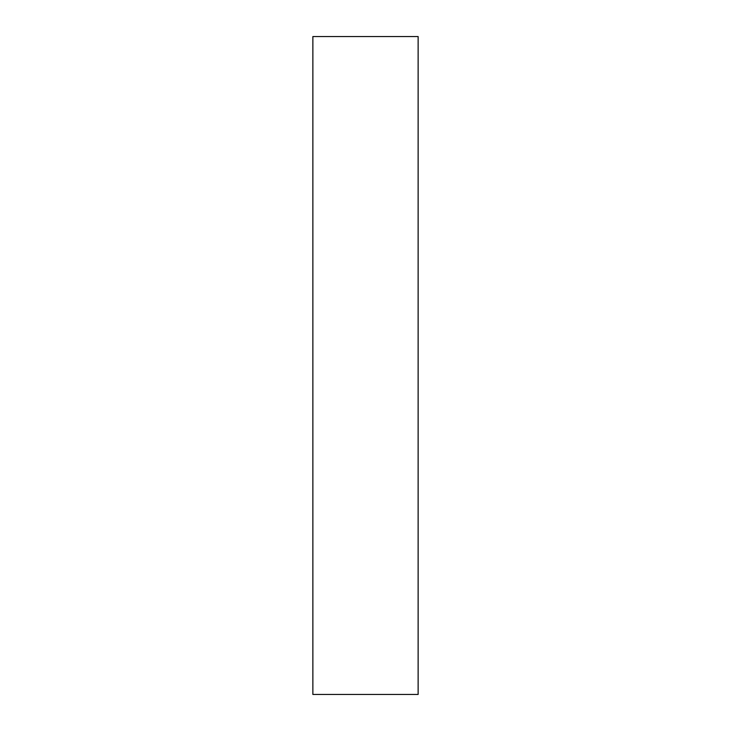<?xml version="1.0" encoding="UTF-8"?>
<svg xmlns="http://www.w3.org/2000/svg" width="731" height="731" viewBox="0 0 731 731"><rect width="100%" height="100%" fill="white"/><g stroke="black" fill="none" stroke-linecap="round" stroke-linejoin="round"><path stroke-width="1.1" d="M418.132 36.55L312.868 36.55L418.132 36.55L418.132 694.45L312.868 694.45L312.868 36.55L312.868 694.45L418.132 694.45L418.132 36.55"/></g></svg>
